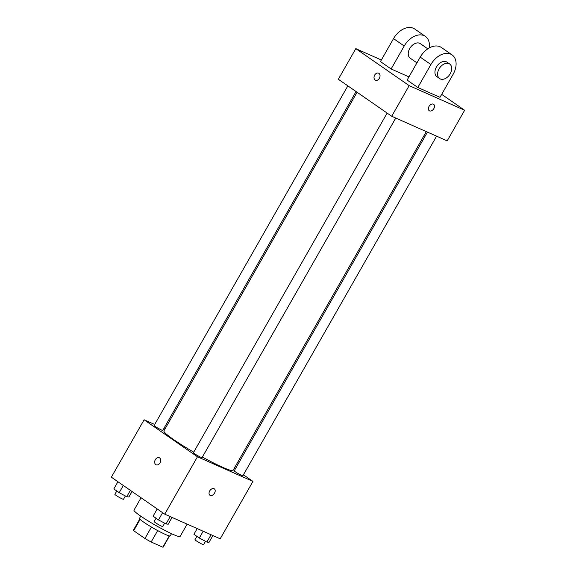 <?xml version="1.0" encoding="UTF-8"?>
<svg xmlns="http://www.w3.org/2000/svg" width="576" height="576" viewBox="0 0 576 576"><rect width="100%" height="100%" fill="white"/><g stroke="black" fill="none" stroke-linecap="round" stroke-linejoin="round"><path stroke-width="0.86" d="M169.272 535.918L162.835 547.2A17.129 1.613 29.7 0 0 163.202 547.085L169.546 535.968M162.835 547.2L151.157 542.016A17.129 1.613 29.7 0 1 144.929 538.488L133.697 530.705A17.129 1.613 29.7 0 1 133.445 530.107L139.781 518.998M140.148 519.379L133.697 530.705M151.445 527.062L144.929 538.488M171.504 533.678L170.244 535.889A17.698 1.67 -150.3 0 1 160.243 531.943A17.698 1.67 -150.3 0 1 143.777 522.194A17.698 1.67 -150.3 0 1 139.5 518.35L140.76 516.146M157.68 530.59L151.157 542.016M141.055 497.765L133.992 510.142A26.546 2.506 29.7 0 0 155.815 525.463A26.546 2.506 29.7 0 0 180.115 536.443L187.142 524.124M243.425 474.804L252.943 481.399L220.205 538.798L164.736 514.174L111.362 477.18L144.101 419.789L154.699 424.49M252.943 481.399L197.467 456.782L164.736 514.174M197.467 456.782L144.101 419.789M156.125 464.782A3.874 2.815 113.9 0 1 155.354 459.626A3.874 2.815 113.9 0 1 159.264 457.704A3.874 2.815 113.9 0 1 160.265 462.384A3.874 2.815 113.9 0 1 156.118 464.782A3.874 2.815 113.9 0 1 155.354 459.626A3.874 2.815 113.9 0 1 159.264 457.704M357.077 92.246L163.93 430.862A39.823 3.751 29.7 0 0 193.723 452.167M202.385 457.063A39.823 3.751 29.7 0 0 233.107 470.326L426.312 131.609M234.202 468.41L235.217 469.116M163.836 428.544L164.966 429.048M427.442 132.113L234.252 470.808A4.975 0.468 29.7 0 0 238.342 473.674A4.975 0.468 29.7 0 0 242.892 475.733L436.579 136.166M387.137 113.083L193.428 452.686A4.975 0.468 29.7 0 0 197.518 455.558A4.975 0.468 29.7 0 0 202.068 457.61L395.755 118.044M347.854 85.853L154.145 425.455A4.975 0.468 29.7 0 0 158.234 428.328A4.975 0.468 29.7 0 0 162.785 430.387L356.062 91.541M214.315 488.866A3.874 2.628 -55.3 0 1 214.409 493.337A3.874 2.628 -55.3 0 1 210.197 495.396A3.874 2.628 -55.3 0 1 209.909 495.23A3.874 2.628 -55.3 0 1 209.952 490.55A3.874 2.628 -55.3 0 1 214.315 488.866A3.874 2.628 -55.3 0 1 214.409 493.337A3.874 2.628 -55.3 0 1 210.204 495.396A3.874 2.628 -55.3 0 1 209.902 495.23M441.684 94.349L464.638 110.261L447.178 140.868L391.709 116.251L338.335 79.258L355.795 48.643L381.348 59.99M212.897 535.55L209.023 542.34L206.863 542.052L199.318 538.027L193.925 534.29L197.179 528.574M211.039 534.73L206.863 542.052M203.184 531.245L199.318 538.027M196.877 536.335L194.969 539.676A4.975 0.468 29.7 0 0 199.058 542.549A4.975 0.468 29.7 0 0 203.609 544.608L205.488 541.318M132.041 491.515L128.916 496.987L126.756 496.706L119.21 492.682L113.818 488.945L117.929 481.73M130.378 490.356L126.756 496.706M123.322 485.467L119.21 492.682M116.77 490.99L114.862 494.33A4.975 0.468 29.7 0 0 118.951 497.196A4.975 0.468 29.7 0 0 123.502 499.255L125.381 495.965M172.066 517.428L168.199 524.218L166.039 523.93L158.486 519.912L153.094 516.168L157.212 508.961M170.215 516.607L166.039 523.93M162.605 512.698L158.486 519.912M156.046 518.22L154.145 521.554A4.975 0.468 29.7 0 0 158.234 524.426A4.975 0.468 29.7 0 0 162.785 526.486L164.657 523.195M429.235 110.693A3.874 2.628 124.7 0 0 433.872 108.59A3.874 2.628 -55.3 0 1 429.242 110.7A3.874 2.628 -55.3 0 1 429.286 106.02A3.874 2.628 -55.3 0 1 433.649 104.335A3.874 2.628 -55.3 0 1 433.872 108.59A3.874 2.628 124.7 0 0 433.649 104.335M464.638 110.261L409.169 85.637L391.709 116.251L338.335 79.258M447.178 140.868L391.709 116.251M378.936 73.361A3.874 2.815 113.9 0 1 379.483 78.091A3.874 2.815 113.9 0 1 375.451 80.244A3.874 2.815 113.9 0 1 374.45 75.564A3.874 2.815 113.9 0 1 378.598 73.166A3.874 2.815 113.9 0 1 378.936 73.361M409.169 85.637L355.795 48.643M378.598 73.174A3.874 2.815 -66.1 0 0 374.45 75.564A3.874 2.815 -66.1 0 0 375.458 80.244M391.118 68.976L404.208 46.022A17.698 12.024 -55.3 0 1 425.39 36.403L414.713 29.002A17.698 12.024 124.7 0 0 393.538 38.621L380.441 61.582L391.118 68.976L408.946 76.889M417.802 87.48L407.131 80.078L420.221 57.118A17.698 12.024 124.7 0 1 441.396 47.498L452.074 54.9A17.698 12.024 124.7 0 0 430.898 64.519L417.802 87.48L439.992 97.322L453.082 74.369A17.698 12.024 124.7 0 0 452.074 54.9M427.802 48.838L420.343 43.675A8.849 6.012 124.7 0 0 419.666 43.294A8.849 6.012 124.7 0 0 410.047 47.995A8.849 6.012 124.7 0 0 410.263 58.219L416.952 62.856M425.39 36.403A17.698 12.024 -55.3 0 1 429.221 47.966M449.698 64.022L447.034 62.172A8.849 6.012 124.7 0 0 437.047 66.017A8.849 6.012 124.7 0 0 436.946 76.716L439.618 78.566A8.849 6.012 -55.3 0 1 439.718 67.867A8.849 6.012 -55.3 0 1 449.698 64.022A8.849 6.012 -55.3 0 1 449.914 74.239A8.849 6.012 -55.3 0 1 440.294 78.948A8.849 6.012 -55.3 0 1 439.618 78.566M404.208 46.022L393.538 38.621M430.898 64.519L420.221 57.118"/></g></svg>
